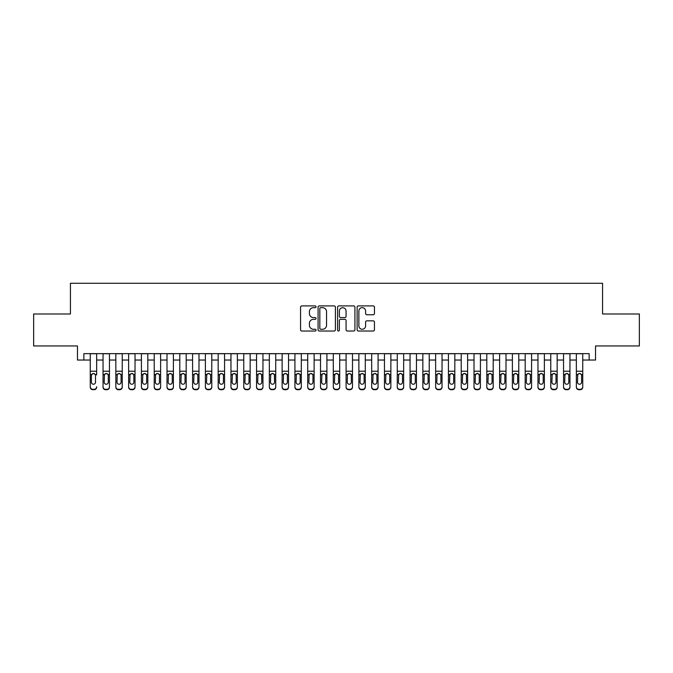 <?xml version="1.0" encoding="UTF-8"?>
<svg xmlns="http://www.w3.org/2000/svg" width="673" height="673" viewBox="0 0 673 673"><rect width="100%" height="100%" fill="white"/><g stroke="black" fill="none" stroke-linecap="round" stroke-linejoin="round"><path stroke-width="1.01" d="M316.032 306.787A0.875 0.875 0 0 0 315.157 305.904L301.815 305.904A1.253 1.253 0 0 0 300.562 307.166L300.562 329.762A1.253 1.253 0 0 0 301.815 331.023L315.157 331.023A0.875 0.875 0 0 0 316.032 330.14A0.875 0.875 0 0 0 315.157 329.265L313.425 329.265A4.021 4.021 0 0 1 309.412 325.244L309.412 323.36A4.021 4.021 0 0 1 313.425 319.339L315.157 319.339A0.875 0.875 0 0 0 316.032 318.464A0.875 0.875 0 0 0 315.157 317.58L313.425 317.58A4.021 4.021 0 0 1 309.412 313.568L309.412 311.683A4.021 4.021 0 0 1 313.425 307.662L315.157 307.662A0.875 0.875 0 0 0 316.032 306.787M373.195 314.762A1.253 1.253 0 0 0 374.449 313.5L374.449 307.166A1.253 1.253 0 0 0 373.195 305.904L358.381 305.904A1.253 1.253 0 0 0 357.127 307.166L357.127 329.762A1.253 1.253 0 0 0 358.381 331.023L373.195 331.023A1.253 1.253 0 0 0 374.449 329.762L374.449 322.106A1.253 1.253 0 0 0 373.195 320.853L366.852 320.853A1.253 1.253 0 0 0 365.599 322.106L365.599 325.9A3.357 3.357 0 0 1 362.242 329.265A3.357 3.357 0 0 1 358.877 325.9L358.877 311.027A3.357 3.357 0 0 1 362.242 307.662A3.357 3.357 0 0 1 365.599 311.027L365.599 313.5A1.253 1.253 0 0 0 366.852 314.762L373.195 314.762M83.856 360.038L83.856 353.645L589.144 353.645L589.144 360.038L595.538 360.038L595.538 345.964L639.35 345.964L639.35 313.988L602.571 313.988L602.571 283.283L70.429 283.283L70.429 313.988L33.65 313.988L33.65 345.964L77.462 345.964L77.462 360.038L90.258 360.038M335.398 307.166A1.253 1.253 0 0 0 334.144 305.904L319.33 305.904A1.253 1.253 0 0 0 318.077 307.166L318.077 329.762A1.253 1.253 0 0 0 319.33 331.023L334.144 331.023A1.253 1.253 0 0 0 335.398 329.762L335.398 307.166M338.856 305.904L353.67 305.904A1.253 1.253 0 0 1 354.923 307.166L354.923 329.762A1.253 1.253 0 0 1 353.67 331.023L347.327 331.023A1.253 1.253 0 0 1 346.073 329.762L346.073 320.6A1.253 1.253 0 0 0 344.82 319.339L340.614 319.339A1.253 1.253 0 0 0 339.36 320.6L339.36 330.14A0.875 0.875 0 0 1 338.477 331.023A0.875 0.875 0 0 1 337.602 330.14L337.602 307.166A1.253 1.253 0 0 1 338.856 305.904M96.651 360.038L103.045 360.038M109.447 360.038L115.84 360.038M122.234 360.038L128.627 360.038M135.029 360.038L141.423 360.038M147.816 360.038L154.218 360.038M160.611 360.038L167.005 360.038M173.398 360.038L179.8 360.038M186.194 360.038L192.587 360.038M198.989 360.038L205.383 360.038M211.776 360.038L218.178 360.038M224.572 360.038L230.965 360.038M237.359 360.038L243.761 360.038M250.154 360.038L256.548 360.038M262.95 360.038L269.343 360.038M275.737 360.038L282.13 360.038M288.532 360.038L294.925 360.038M301.319 360.038L307.721 360.038M314.114 360.038L320.508 360.038M326.91 360.038L333.303 360.038M339.697 360.038L346.09 360.038M352.492 360.038L358.886 360.038M365.279 360.038L371.681 360.038M378.075 360.038L384.468 360.038M390.87 360.038L397.263 360.038M403.657 360.038L410.05 360.038M416.452 360.038L422.846 360.038M429.239 360.038L435.641 360.038M442.035 360.038L448.428 360.038M454.822 360.038L461.224 360.038M467.617 360.038L474.011 360.038M480.413 360.038L486.806 360.038M493.2 360.038L499.602 360.038M505.995 360.038L512.389 360.038M518.782 360.038L525.184 360.038M531.577 360.038L537.971 360.038M544.373 360.038L550.766 360.038M557.16 360.038L563.553 360.038M569.955 360.038L576.349 360.038M582.742 360.038L589.144 360.038M320.71 307.662A0.875 0.875 0 0 0 319.835 308.545L319.835 328.382A0.875 0.875 0 0 0 320.71 329.265L322.535 329.265A4.021 4.021 0 0 0 326.548 325.244L326.548 311.683A4.021 4.021 0 0 0 322.535 307.662L320.71 307.662M346.073 311.086A3.357 3.357 0 0 0 342.717 307.729A3.357 3.357 0 0 0 339.36 311.086L339.36 316.327A1.253 1.253 0 0 0 340.614 317.58L344.82 317.58A1.253 1.253 0 0 0 346.073 316.327L346.073 311.086M90.258 353.645L90.258 386.773A2.557 2.541 -0 0 0 92.815 389.314L94.094 389.314A2.557 2.541 -0 0 0 96.651 386.773L96.651 387.177A2.557 2.541 180 0 1 94.094 389.717L94.094 389.314M96.651 374.928L96.651 353.645M95.499 382.205L95.499 375.467L95.499 382.205A2.044 2.027 180 0 1 93.454 384.241A2.044 2.027 180 0 0 95.499 382.205M91.402 382.609L91.402 382.205A2.044 2.027 180 0 0 93.454 384.241A2.044 2.027 180 0 1 91.402 382.205L91.402 375.307M92.386 373.717L91.402 375.467L91.629 374.524L93.454 373.414L95.272 374.524L95.499 375.467M94.523 373.717L93.454 373.414M92.815 389.314L94.094 389.717M92.815 389.717A2.557 2.541 180 0 1 90.258 387.177L90.258 386.773M103.045 374.928L103.045 386.773A2.557 2.541 0 0 0 105.602 389.314L106.881 389.314A2.557 2.541 0 0 0 109.447 386.773L109.447 387.177A2.557 2.541 180 0 1 106.881 389.717L106.881 389.314M108.294 382.205L108.294 375.467L108.294 382.205A2.044 2.027 180 0 1 106.241 384.241A2.044 2.027 180 0 0 108.294 382.205M104.197 382.609L104.197 382.205A2.044 2.027 180 0 0 106.241 384.241M105.173 373.717L104.197 375.307M107.31 373.717L106.241 373.414L108.067 374.524L108.294 375.467M115.84 374.928L115.84 386.773A2.557 2.541 0 0 0 118.398 389.314L119.676 389.314A2.557 2.541 0 0 0 122.234 386.773L122.234 387.177A2.557 2.541 180 0 1 119.676 389.717L119.676 389.314M121.081 382.205L121.081 375.467L121.081 382.205A2.044 2.027 180 0 1 119.037 384.241A2.044 2.027 180 0 0 121.081 382.205M116.993 382.609L116.993 382.205A2.044 2.027 180 0 0 119.037 384.241M117.968 373.717L116.993 375.307M120.105 373.717L119.037 373.414L120.854 374.524L121.081 375.467M128.627 374.928L128.627 386.773A2.557 2.541 0 0 0 131.193 389.314L132.472 389.314A2.557 2.541 0 0 0 135.029 386.773L135.029 387.177A2.557 2.541 180 0 1 132.472 389.717L132.472 389.314M133.877 382.205L133.877 375.467L133.877 382.205A2.044 2.027 180 0 1 131.832 384.241A2.044 2.027 180 0 0 133.877 382.205M129.78 382.609L129.78 382.205A2.044 2.027 180 0 0 131.832 384.241M130.764 373.717L129.78 375.307M132.892 373.717L131.832 373.414L133.649 374.524L133.877 375.467M141.423 374.928L141.423 386.773A2.557 2.541 0 0 0 143.98 389.314L145.259 389.314A2.557 2.541 0 0 0 147.816 386.773L147.816 387.177A2.557 2.541 180 0 1 145.259 389.717L145.259 389.314M146.664 382.205L146.664 375.467L146.664 382.205A2.044 2.027 180 0 1 144.619 384.241A2.044 2.027 180 0 0 146.664 382.205M142.575 382.609L142.575 382.205A2.044 2.027 180 0 0 144.619 384.241M143.551 373.717L142.575 375.307M145.688 373.717L144.619 373.414L146.436 374.524L146.664 375.467M109.447 353.645L109.447 387.177M103.045 353.645L103.045 387.177A2.557 2.541 180 0 0 105.602 389.717L106.881 389.717M103.045 374.524L104.424 374.524L104.197 382.205M104.424 374.524L106.241 373.414M122.234 353.645L122.234 387.177M115.84 353.645L115.84 387.177A2.557 2.541 180 0 0 118.398 389.717L119.676 389.717M115.84 374.524L117.22 374.524L116.993 382.205M117.22 374.524L119.037 373.414M135.029 353.645L135.029 387.177M128.627 353.645L128.627 387.177A2.557 2.541 180 0 0 131.193 389.717L132.472 389.717M128.627 374.524L130.007 374.524L129.78 382.205M130.007 374.524L131.832 373.414M147.816 353.645L147.816 387.177M141.423 353.645L141.423 387.177A2.557 2.541 180 0 0 143.98 389.717L145.259 389.717M141.423 374.524L142.802 374.524L142.575 382.205M142.802 374.524L144.619 373.414M154.218 374.928L154.218 386.773A2.557 2.541 0 0 0 156.775 389.314L158.054 389.314A2.557 2.541 0 0 0 160.611 386.773L160.611 387.177A2.557 2.541 180 0 1 158.054 389.717L158.054 389.314M159.459 382.205L159.459 375.467L159.459 382.205A2.044 2.027 180 0 1 157.415 384.241A2.044 2.027 180 0 0 159.459 382.205M155.362 382.609L155.362 382.205A2.044 2.027 180 0 0 157.415 384.241M156.346 373.717L155.362 375.307M158.483 373.717L157.415 373.414L159.232 374.524L159.459 375.467M160.611 353.645L160.611 387.177M154.218 353.645L154.218 387.177A2.557 2.541 180 0 0 156.775 389.717L158.054 389.717M154.218 374.524L155.589 374.524L155.362 382.205M155.589 374.524L157.415 373.414M167.005 374.928L167.005 386.773A2.557 2.541 0 0 0 169.562 389.314L170.841 389.314A2.557 2.541 0 0 0 173.398 386.773L173.398 387.177A2.557 2.541 180 0 1 170.841 389.717L170.841 389.314M172.254 382.205L172.254 375.467L172.254 382.205A2.044 2.027 180 0 1 170.202 384.241A2.044 2.027 180 0 0 172.254 382.205M168.157 382.609L168.157 382.205A2.044 2.027 180 0 0 170.202 384.241M169.133 373.717L168.157 375.307M171.27 373.717L170.202 373.414L172.027 374.524L172.254 375.467M173.398 353.645L173.398 387.177M167.005 353.645L167.005 387.177A2.557 2.541 180 0 0 169.562 389.717L170.841 389.717M167.005 374.524L168.385 374.524L168.157 382.205M168.385 374.524L170.202 373.414M179.8 374.928L179.8 386.773A2.557 2.541 0 0 0 182.358 389.314L183.636 389.314A2.557 2.541 0 0 0 186.194 386.773L186.194 387.177A2.557 2.541 180 0 1 183.636 389.717L183.636 389.314M185.041 382.205L185.041 375.467L185.041 382.205A2.044 2.027 180 0 1 182.997 384.241A2.044 2.027 180 0 0 185.041 382.205M180.953 382.609L180.953 382.205A2.044 2.027 180 0 0 182.997 384.241M181.929 373.717L180.953 375.307M184.066 373.717L182.997 373.414L184.814 374.524L185.041 375.467M186.194 353.645L186.194 387.177M179.8 353.645L179.8 387.177A2.557 2.541 180 0 0 182.358 389.717L183.636 389.717M179.8 374.524L181.18 374.524L180.953 382.205M181.18 374.524L182.997 373.414M192.587 374.928L192.587 386.773A2.557 2.541 0 0 0 195.145 389.314L196.432 389.314A2.557 2.541 0 0 0 198.989 386.773L198.989 387.177A2.557 2.541 180 0 1 196.432 389.717L196.432 389.314M197.837 382.205L197.837 375.467L197.837 382.205A2.044 2.027 180 0 1 195.784 384.241A2.044 2.027 180 0 0 197.837 382.205M193.74 382.609L193.74 382.205A2.044 2.027 180 0 0 195.784 384.241M194.724 373.717L193.74 375.307M196.853 373.717L195.784 373.414L197.61 374.524L197.837 375.467M198.989 353.645L198.989 387.177M192.587 353.645L192.587 387.177A2.557 2.541 180 0 0 195.145 389.717L196.432 389.717M192.587 374.524L193.967 374.524L193.74 382.205M193.967 374.524L195.784 373.414M205.383 374.928L205.383 386.773A2.557 2.541 0 0 0 207.94 389.314L209.219 389.314A2.557 2.541 0 0 0 211.776 386.773L211.776 387.177A2.557 2.541 180 0 1 209.219 389.717L209.219 389.314M210.624 382.205L210.624 375.467L210.624 382.205A2.044 2.027 180 0 1 208.58 384.241A2.044 2.027 180 0 0 210.624 382.205M206.535 382.609L206.535 382.205A2.044 2.027 180 0 0 208.58 384.241M207.511 373.717L206.535 375.307M209.648 373.717L208.58 373.414L210.397 374.524L210.624 375.467M211.776 353.645L211.776 387.177M205.383 353.645L205.383 387.177A2.557 2.541 180 0 0 207.94 389.717L209.219 389.717M205.383 374.524L206.762 374.524L206.535 382.205M206.762 374.524L208.58 373.414M218.178 374.928L218.178 386.773A2.557 2.541 0 0 0 220.736 389.314L222.014 389.314A2.557 2.541 0 0 0 224.572 386.773L224.572 387.177A2.557 2.541 180 0 1 222.014 389.717L222.014 389.314M223.419 382.205L223.419 375.467L223.419 382.205A2.044 2.027 180 0 1 221.375 384.241A2.044 2.027 180 0 0 223.419 382.205M219.322 382.609L219.322 382.205A2.044 2.027 180 0 0 221.375 384.241M220.307 373.717L219.322 375.307M222.443 373.717L221.375 373.414L223.192 374.524L223.419 375.467M224.572 353.645L224.572 387.177M218.178 353.645L218.178 387.177A2.557 2.541 180 0 0 220.736 389.717L222.014 389.717M218.178 374.524L219.549 374.524L219.322 382.205M219.549 374.524L221.375 373.414M230.965 374.928L230.965 386.773A2.557 2.541 0 0 0 233.523 389.314L234.801 389.314A2.557 2.541 0 0 0 237.359 386.773L237.359 387.177A2.557 2.541 180 0 1 234.801 389.717L234.801 389.314M236.215 382.205L236.215 375.467L236.215 382.205A2.044 2.027 180 0 1 234.162 384.241A2.044 2.027 180 0 0 236.215 382.205M232.118 382.609L232.118 382.205A2.044 2.027 180 0 0 234.162 384.241M233.094 373.717L232.118 375.307M235.23 373.717L234.162 373.414L235.987 374.524L236.215 375.467M237.359 353.645L237.359 387.177M230.965 353.645L230.965 387.177A2.557 2.541 180 0 0 233.523 389.717L234.801 389.717M230.965 374.524L232.345 374.524L232.118 382.205M232.345 374.524L234.162 373.414M243.761 374.928L243.761 386.773A2.557 2.541 0 0 0 246.318 389.314L247.597 389.314A2.557 2.541 0 0 0 250.154 386.773L250.154 387.177A2.557 2.541 180 0 1 247.597 389.717L247.597 389.314M249.002 382.205L249.002 375.467L249.002 382.205A2.044 2.027 180 0 1 246.957 384.241A2.044 2.027 180 0 0 249.002 382.205M244.913 382.609L244.913 382.205A2.044 2.027 180 0 0 246.957 384.241M245.889 373.717L244.913 375.307M248.026 373.717L246.957 373.414L248.774 374.524L249.002 375.467M250.154 353.645L250.154 387.177M243.761 353.645L243.761 387.177A2.557 2.541 180 0 0 246.318 389.717L247.597 389.717M243.761 374.524L245.14 374.524L244.913 382.205M245.14 374.524L246.957 373.414M262.95 353.645L262.95 387.177A2.557 2.541 180 0 1 260.384 389.717L260.384 389.314A2.557 2.541 0 0 0 262.95 386.773L262.95 387.177M256.548 353.645L256.548 386.773A2.557 2.541 0 0 0 259.105 389.314L260.384 389.314M259.105 389.314L260.384 389.717M259.105 389.717A2.557 2.541 180 0 1 256.548 387.177L256.548 374.928M261.57 374.524L261.797 382.205A2.044 2.027 180 0 1 259.744 384.241A2.044 2.027 180 0 1 257.7 382.205L257.927 374.524L259.744 373.414L261.57 374.524L262.95 374.524M275.737 353.645L275.737 387.177A2.557 2.541 180 0 1 273.179 389.717L273.179 389.314A2.557 2.541 0 0 0 275.737 386.773L275.737 387.177M269.343 353.645L269.343 386.773A2.557 2.541 0 0 0 271.9 389.314L273.179 389.314M271.9 389.314L273.179 389.717M271.9 389.717A2.557 2.541 180 0 1 269.343 387.177L269.343 374.928M274.357 374.524L274.584 382.205A2.044 2.027 180 0 1 272.54 384.241A2.044 2.027 180 0 1 270.496 382.205L270.723 374.524L272.54 373.414L274.357 374.524L275.737 374.524M259.744 384.241A2.044 2.027 180 0 0 261.797 382.205L261.797 375.467M258.684 373.717L257.7 375.307M260.813 373.717L259.744 373.414M272.54 384.241A2.044 2.027 180 0 0 274.584 382.205L274.584 375.467M271.471 373.717L270.496 375.307M273.608 373.717L272.54 373.414M282.13 374.928L282.13 386.773A2.557 2.541 0 0 0 284.696 389.314L285.975 389.314A2.557 2.541 0 0 0 288.532 386.773L288.532 387.177A2.557 2.541 180 0 1 285.975 389.717L285.975 389.314M287.379 382.205L287.379 375.467L287.379 382.205A2.044 2.027 180 0 1 285.335 384.241A2.044 2.027 180 0 0 287.379 382.205M283.283 382.609L283.283 382.205A2.044 2.027 180 0 0 285.335 384.241M284.267 373.717L283.283 375.307M286.404 373.717L285.335 373.414L287.152 374.524L287.379 375.467M288.532 353.645L288.532 387.177M282.13 353.645L282.13 387.177A2.557 2.541 180 0 0 284.696 389.717L285.975 389.717M282.13 374.524L283.51 374.524L283.283 382.205M283.51 374.524L285.335 373.414M294.925 374.928L294.925 386.773A2.557 2.541 0 0 0 297.483 389.314L298.762 389.314A2.557 2.541 0 0 0 301.319 386.773L301.319 387.177A2.557 2.541 180 0 1 298.762 389.717L298.762 389.314M300.175 382.205L300.175 375.467L300.175 382.205A2.044 2.027 180 0 1 298.122 384.241A2.044 2.027 180 0 0 300.175 382.205M296.078 382.609L296.078 382.205A2.044 2.027 180 0 0 298.122 384.241M297.054 373.717L296.078 375.307M299.191 373.717L298.122 373.414L299.948 374.524L300.175 375.467M301.319 353.645L301.319 387.177M294.925 353.645L294.925 387.177A2.557 2.541 180 0 0 297.483 389.717L298.762 389.717M294.925 374.524L296.305 374.524L296.078 382.205M296.305 374.524L298.122 373.414M307.721 374.928L307.721 386.773A2.557 2.541 0 0 0 310.278 389.314L311.557 389.314A2.557 2.541 0 0 0 314.114 386.773L314.114 387.177A2.557 2.541 180 0 1 311.557 389.717L311.557 389.314M312.962 382.205L312.962 375.467L312.962 382.205A2.044 2.027 180 0 1 310.918 384.241A2.044 2.027 180 0 0 312.962 382.205M308.873 382.609L308.873 382.205A2.044 2.027 180 0 0 310.918 384.241M309.849 373.717L308.873 375.307M311.986 373.717L310.918 373.414L312.735 374.524L312.962 375.467M314.114 353.645L314.114 387.177M307.721 353.645L307.721 387.177A2.557 2.541 180 0 0 310.278 389.717L311.557 389.717M307.721 374.524L309.092 374.524L308.873 382.205M309.092 374.524L310.918 373.414M320.508 374.928L320.508 386.773A2.557 2.541 0 0 0 323.065 389.314L324.344 389.314A2.557 2.541 0 0 0 326.91 386.773L326.91 387.177A2.557 2.541 180 0 1 324.344 389.717L324.344 389.314M325.757 382.205L325.757 375.467L325.757 382.205A2.044 2.027 180 0 1 323.705 384.241A2.044 2.027 180 0 0 325.757 382.205M321.66 382.609L321.66 382.205A2.044 2.027 180 0 0 323.705 384.241M322.636 373.717L321.66 375.307M324.773 373.717L323.705 373.414L325.53 374.524L325.757 375.467M326.91 353.645L326.91 387.177M320.508 353.645L320.508 387.177A2.557 2.541 180 0 0 323.065 389.717L324.344 389.717M320.508 374.524L321.887 374.524L321.66 382.205M321.887 374.524L323.705 373.414M333.303 374.928L333.303 386.773A2.557 2.541 0 0 0 335.861 389.314L337.139 389.314A2.557 2.541 0 0 0 339.697 386.773L339.697 387.177A2.557 2.541 180 0 1 337.139 389.717L337.139 389.314M338.544 382.205L338.544 375.467L338.544 382.205A2.044 2.027 180 0 1 336.5 384.241A2.044 2.027 180 0 0 338.544 382.205M334.456 382.609L334.456 382.205A2.044 2.027 180 0 0 336.5 384.241M335.432 373.717L334.456 375.307M337.568 373.717L336.5 373.414L338.317 374.524L338.544 375.467M339.697 353.645L339.697 387.177M333.303 353.645L333.303 387.177A2.557 2.541 180 0 0 335.861 389.717L337.139 389.717M333.303 374.524L334.683 374.524L334.456 382.205M334.683 374.524L336.5 373.414M346.09 374.928L346.09 386.773A2.557 2.541 0 0 0 348.656 389.314L349.935 389.314A2.557 2.541 0 0 0 352.492 386.773L352.492 387.177A2.557 2.541 180 0 1 349.935 389.717L349.935 389.314M351.34 382.205L351.34 375.467L351.34 382.205A2.044 2.027 180 0 1 349.295 384.241A2.044 2.027 180 0 0 351.34 382.205M347.243 382.609L347.243 382.205A2.044 2.027 180 0 0 349.295 384.241M348.227 373.717L347.243 375.307M350.364 373.717L349.295 373.414L351.113 374.524L351.34 375.467M352.492 353.645L352.492 387.177M346.09 353.645L346.09 387.177A2.557 2.541 180 0 0 348.656 389.717L349.935 389.717M346.09 374.524L347.47 374.524L347.243 382.205M347.47 374.524L349.295 373.414M358.886 374.928L358.886 386.773A2.557 2.541 0 0 0 361.443 389.314L362.722 389.314A2.557 2.541 0 0 0 365.279 386.773L365.279 387.177A2.557 2.541 180 0 1 362.722 389.717L362.722 389.314M364.127 382.205L364.127 375.467L364.127 382.205A2.044 2.027 180 0 1 362.082 384.241A2.044 2.027 180 0 0 364.127 382.205M360.038 382.609L360.038 382.205A2.044 2.027 180 0 0 362.082 384.241M361.014 373.717L360.038 375.307M363.151 373.717L362.082 373.414L363.908 374.524L364.127 375.467M365.279 353.645L365.279 387.177M358.886 353.645L358.886 387.177A2.557 2.541 180 0 0 361.443 389.717L362.722 389.717M358.886 374.524L360.265 374.524L360.038 382.205M360.265 374.524L362.082 373.414M371.681 374.928L371.681 386.773A2.557 2.541 0 0 0 374.238 389.314L375.517 389.314A2.557 2.541 0 0 0 378.075 386.773L378.075 387.177A2.557 2.541 180 0 1 375.517 389.717L375.517 389.314M376.922 382.205L376.922 375.467L376.922 382.205A2.044 2.027 180 0 1 374.878 384.241A2.044 2.027 180 0 0 376.922 382.205M372.825 382.609L372.825 382.205A2.044 2.027 180 0 0 374.878 384.241M373.809 373.717L372.825 375.307M375.946 373.717L374.878 373.414L376.695 374.524L376.922 375.467M378.075 353.645L378.075 387.177M371.681 353.645L371.681 387.177A2.557 2.541 180 0 0 374.238 389.717L375.517 389.717M371.681 374.524L373.052 374.524L372.825 382.205M373.052 374.524L374.878 373.414M384.468 374.928L384.468 386.773A2.557 2.541 0 0 0 387.025 389.314L388.304 389.314A2.557 2.541 0 0 0 390.87 386.773L390.87 387.177A2.557 2.541 180 0 1 388.304 389.717L388.304 389.314M389.717 382.205L389.717 375.467L389.717 382.205A2.044 2.027 180 0 1 387.665 384.241A2.044 2.027 180 0 0 389.717 382.205M385.621 382.609L385.621 382.205A2.044 2.027 180 0 0 387.665 384.241M386.596 373.717L385.621 375.307M388.733 373.717L387.665 373.414L389.49 374.524L389.717 375.467M397.263 374.928L397.263 386.773A2.557 2.541 0 0 0 399.821 389.314L401.1 389.314A2.557 2.541 0 0 0 403.657 386.773L403.657 387.177A2.557 2.541 180 0 1 401.1 389.717L401.1 389.314M402.504 382.205L402.504 375.467L402.504 382.205A2.044 2.027 180 0 1 400.46 384.241A2.044 2.027 180 0 0 402.504 382.205M398.416 382.609L398.416 382.205A2.044 2.027 180 0 0 400.46 384.241M399.392 373.717L398.416 375.307M401.529 373.717L400.46 373.414L402.277 374.524L402.504 375.467M410.05 374.928L410.05 386.773A2.557 2.541 0 0 0 412.616 389.314L413.895 389.314A2.557 2.541 0 0 0 416.452 386.773L416.452 387.177A2.557 2.541 180 0 1 413.895 389.717L413.895 389.314M415.3 382.205L415.3 375.467L415.3 382.205A2.044 2.027 180 0 1 413.256 384.241A2.044 2.027 180 0 0 415.3 382.205M411.203 382.609L411.203 382.205A2.044 2.027 180 0 0 413.256 384.241M412.187 373.717L411.203 375.307M414.316 373.717L413.256 373.414L415.073 374.524L415.3 375.467M390.87 353.645L390.87 387.177M384.468 353.645L384.468 387.177A2.557 2.541 180 0 0 387.025 389.717L388.304 389.717M384.468 374.524L385.848 374.524L385.621 382.205M385.848 374.524L387.665 373.414M403.657 353.645L403.657 387.177M397.263 353.645L397.263 387.177A2.557 2.541 180 0 0 399.821 389.717L401.1 389.717M397.263 374.524L398.643 374.524L398.416 382.205M398.643 374.524L400.46 373.414M416.452 353.645L416.452 387.177M410.05 353.645L410.05 387.177A2.557 2.541 180 0 0 412.616 389.717L413.895 389.717M410.05 374.524L411.43 374.524L411.203 382.205M411.43 374.524L413.256 373.414M422.846 374.928L422.846 386.773A2.557 2.541 0 0 0 425.403 389.314L426.682 389.314A2.557 2.541 0 0 0 429.239 386.773L429.239 387.177A2.557 2.541 180 0 1 426.682 389.717L426.682 389.314M428.087 382.205L428.087 375.467L428.087 382.205A2.044 2.027 180 0 1 426.043 384.241A2.044 2.027 180 0 0 428.087 382.205M423.998 382.609L423.998 382.205A2.044 2.027 180 0 0 426.043 384.241M424.974 373.717L423.998 375.307M427.111 373.717L426.043 373.414L427.86 374.524L428.087 375.467M429.239 353.645L429.239 387.177M422.846 353.645L422.846 387.177A2.557 2.541 180 0 0 425.403 389.717L426.682 389.717M422.846 374.524L424.226 374.524L423.998 382.205M424.226 374.524L426.043 373.414M435.641 374.928L435.641 386.773A2.557 2.541 0 0 0 438.199 389.314L439.477 389.314A2.557 2.541 0 0 0 442.035 386.773L442.035 387.177A2.557 2.541 180 0 1 439.477 389.717L439.477 389.314M440.882 382.205L440.882 375.467L440.882 382.205A2.044 2.027 180 0 1 438.838 384.241A2.044 2.027 180 0 0 440.882 382.205M436.785 382.609L436.785 382.205A2.044 2.027 180 0 0 438.838 384.241M437.77 373.717L436.785 375.307M439.906 373.717L438.838 373.414L440.655 374.524L440.882 375.467M442.035 353.645L442.035 387.177M435.641 353.645L435.641 387.177A2.557 2.541 180 0 0 438.199 389.717L439.477 389.717M435.641 374.524L437.013 374.524L436.785 382.205M437.013 374.524L438.838 373.414M448.428 374.928L448.428 386.773A2.557 2.541 0 0 0 450.986 389.314L452.264 389.314A2.557 2.541 0 0 0 454.822 386.773L454.822 387.177A2.557 2.541 180 0 1 452.264 389.717L452.264 389.314M453.678 382.205L453.678 375.467L453.678 382.205A2.044 2.027 180 0 1 451.625 384.241A2.044 2.027 180 0 0 453.678 382.205M449.581 382.609L449.581 382.205A2.044 2.027 180 0 0 451.625 384.241M450.557 373.717L449.581 375.307M452.693 373.717L451.625 373.414L453.451 374.524L453.678 375.467M454.822 353.645L454.822 387.177M448.428 353.645L448.428 387.177A2.557 2.541 180 0 0 450.986 389.717L452.264 389.717M448.428 374.524L449.808 374.524L449.581 382.205M449.808 374.524L451.625 373.414M461.224 374.928L461.224 386.773A2.557 2.541 0 0 0 463.781 389.314L465.06 389.314A2.557 2.541 0 0 0 467.617 386.773L467.617 387.177A2.557 2.541 180 0 1 465.06 389.717L465.06 389.314M466.465 382.205L466.465 375.467L466.465 382.205A2.044 2.027 180 0 1 464.42 384.241A2.044 2.027 180 0 0 466.465 382.205M462.376 382.609L462.376 382.205A2.044 2.027 180 0 0 464.42 384.241M463.352 373.717L462.376 375.307M465.489 373.717L464.42 373.414L466.238 374.524L466.465 375.467M467.617 353.645L467.617 387.177M461.224 353.645L461.224 387.177A2.557 2.541 180 0 0 463.781 389.717L465.06 389.717M461.224 374.524L462.603 374.524L462.376 382.205M462.603 374.524L464.42 373.414M474.011 374.928L474.011 386.773A2.557 2.541 0 0 0 476.568 389.314L477.855 389.314A2.557 2.541 0 0 0 480.413 386.773L480.413 387.177A2.557 2.541 180 0 1 477.855 389.717L477.855 389.314M479.26 382.205L479.26 375.467L479.26 382.205A2.044 2.027 180 0 1 477.216 384.241A2.044 2.027 180 0 0 479.26 382.205M475.163 382.609L475.163 382.205A2.044 2.027 180 0 0 477.216 384.241M476.148 373.717L475.163 375.307M478.276 373.717L477.216 373.414L479.033 374.524L479.26 375.467M486.806 374.928L486.806 386.773A2.557 2.541 0 0 0 489.364 389.314L490.642 389.314A2.557 2.541 0 0 0 493.2 386.773L493.2 387.177A2.557 2.541 180 0 1 490.642 389.717L490.642 389.314M492.047 382.205L492.047 375.467L492.047 382.205A2.044 2.027 180 0 1 490.003 384.241A2.044 2.027 180 0 0 492.047 382.205M487.959 382.609L487.959 382.205A2.044 2.027 180 0 0 490.003 384.241M488.935 373.717L487.959 375.307M491.071 373.717L490.003 373.414L491.82 374.524L492.047 375.467M499.602 374.928L499.602 386.773A2.557 2.541 0 0 0 502.159 389.314L503.438 389.314A2.557 2.541 0 0 0 505.995 386.773L505.995 387.177A2.557 2.541 180 0 1 503.438 389.717L503.438 389.314M504.843 382.205L504.843 375.467L504.843 382.205A2.044 2.027 180 0 1 502.798 384.241A2.044 2.027 180 0 0 504.843 382.205M500.746 382.609L500.746 382.205A2.044 2.027 180 0 0 502.798 384.241M501.73 373.717L500.746 375.307M503.867 373.717L502.798 373.414L504.615 374.524L504.843 375.467M480.413 353.645L480.413 387.177M474.011 353.645L474.011 387.177A2.557 2.541 180 0 0 476.568 389.717L477.855 389.717M474.011 374.524L475.39 374.524L475.163 382.205M475.39 374.524L477.216 373.414M493.2 353.645L493.2 387.177M486.806 353.645L486.806 387.177A2.557 2.541 180 0 0 489.364 389.717L490.642 389.717M486.806 374.524L488.186 374.524L487.959 382.205M488.186 374.524L490.003 373.414M505.995 353.645L505.995 387.177M499.602 353.645L499.602 387.177A2.557 2.541 180 0 0 502.159 389.717L503.438 389.717M499.602 374.524L500.973 374.524L500.746 382.205M500.973 374.524L502.798 373.414M512.389 374.928L512.389 386.773A2.557 2.541 0 0 0 514.946 389.314L516.225 389.314A2.557 2.541 0 0 0 518.782 386.773L518.782 387.177A2.557 2.541 180 0 1 516.225 389.717L516.225 389.314M517.638 382.205L517.638 375.467L517.638 382.205A2.044 2.027 180 0 1 515.585 384.241A2.044 2.027 180 0 0 517.638 382.205M513.541 382.609L513.541 382.205A2.044 2.027 180 0 0 515.585 384.241M514.517 373.717L513.541 375.307M516.654 373.717L515.585 373.414L517.411 374.524L517.638 375.467M518.782 353.645L518.782 387.177M512.389 353.645L512.389 387.177A2.557 2.541 180 0 0 514.946 389.717L516.225 389.717M512.389 374.524L513.768 374.524L513.541 382.205M513.768 374.524L515.585 373.414M525.184 374.928L525.184 386.773A2.557 2.541 0 0 0 527.741 389.314L529.02 389.314A2.557 2.541 0 0 0 531.577 386.773L531.577 387.177A2.557 2.541 180 0 1 529.02 389.717L529.02 389.314M530.425 382.205L530.425 375.467L530.425 382.205A2.044 2.027 180 0 1 528.381 384.241A2.044 2.027 180 0 0 530.425 382.205M526.336 382.609L526.336 382.205A2.044 2.027 180 0 0 528.381 384.241M527.312 373.717L526.336 375.307M529.449 373.717L528.381 373.414L530.198 374.524L530.425 375.467M531.577 353.645L531.577 387.177M525.184 353.645L525.184 387.177A2.557 2.541 180 0 0 527.741 389.717L529.02 389.717M525.184 374.524L526.564 374.524L526.336 382.205M526.564 374.524L528.381 373.414M537.971 374.928L537.971 386.773A2.557 2.541 0 0 0 540.528 389.314L541.807 389.314A2.557 2.541 0 0 0 544.373 386.773L544.373 387.177A2.557 2.541 180 0 1 541.807 389.717L541.807 389.314M543.22 382.205L543.22 375.467L543.22 382.205A2.044 2.027 180 0 1 541.168 384.241A2.044 2.027 180 0 0 543.22 382.205M539.123 382.609L539.123 382.205A2.044 2.027 180 0 0 541.168 384.241M540.108 373.717L539.123 375.307M542.236 373.717L541.168 373.414L542.993 374.524L543.22 375.467M544.373 353.645L544.373 387.177M537.971 353.645L537.971 387.177A2.557 2.541 180 0 0 540.528 389.717L541.807 389.717M537.971 374.524L539.351 374.524L539.123 382.205M539.351 374.524L541.168 373.414M550.766 374.928L550.766 386.773A2.557 2.541 0 0 0 553.324 389.314L554.602 389.314A2.557 2.541 0 0 0 557.16 386.773L557.16 387.177A2.557 2.541 180 0 1 554.602 389.717L554.602 389.314M556.007 382.205L556.007 375.467L556.007 382.205A2.044 2.027 180 0 1 553.963 384.241A2.044 2.027 180 0 0 556.007 382.205M551.919 382.609L551.919 382.205A2.044 2.027 180 0 0 553.963 384.241M552.895 373.717L551.919 375.307M555.032 373.717L553.963 373.414L555.78 374.524L556.007 375.467M557.16 353.645L557.16 387.177M550.766 353.645L550.766 387.177A2.557 2.541 180 0 0 553.324 389.717L554.602 389.717M550.766 374.524L552.146 374.524L551.919 382.205M552.146 374.524L553.963 373.414M563.553 374.928L563.553 386.773A2.557 2.541 0 0 0 566.119 389.314L567.398 389.314A2.557 2.541 0 0 0 569.955 386.773L569.955 387.177A2.557 2.541 180 0 1 567.398 389.717L567.398 389.314M568.803 382.205L568.803 375.467L568.803 382.205A2.044 2.027 180 0 1 566.759 384.241A2.044 2.027 180 0 0 568.803 382.205M564.706 382.609L564.706 382.205A2.044 2.027 180 0 0 566.759 384.241M565.69 373.717L564.706 375.307M567.827 373.717L566.759 373.414L568.576 374.524L568.803 375.467M569.955 353.645L569.955 387.177M563.553 353.645L563.553 387.177A2.557 2.541 180 0 0 566.119 389.717L567.398 389.717M563.553 374.524L564.933 374.524L564.706 382.205M564.933 374.524L566.759 373.414M576.349 374.928L576.349 386.773A2.557 2.541 0 0 0 578.906 389.314L580.185 389.314A2.557 2.541 0 0 0 582.742 386.773L582.742 387.177A2.557 2.541 180 0 1 580.185 389.717L580.185 389.314M581.598 382.205L581.598 375.467L581.598 382.205A2.044 2.027 180 0 1 579.546 384.241A2.044 2.027 180 0 0 581.598 382.205M577.501 382.609L577.501 382.205A2.044 2.027 180 0 0 579.546 384.241M578.477 373.717L577.501 375.307M580.614 373.717L579.546 373.414L581.371 374.524L581.598 375.467M582.742 353.645L582.742 387.177M576.349 353.645L576.349 387.177A2.557 2.541 180 0 0 578.906 389.717L580.185 389.717M576.349 374.524L577.728 374.524L577.501 382.205M577.728 374.524L579.546 373.414M95.272 374.524L96.651 374.524M90.258 374.524L91.629 374.524M90.258 371.218L96.651 371.218M90.258 353.729L96.651 353.729M108.067 374.524L109.447 374.524M103.045 371.218L109.447 371.218M103.045 353.729L109.447 353.729M120.854 374.524L122.234 374.524M115.84 371.218L122.234 371.218M115.84 353.729L122.234 353.729M133.649 374.524L135.029 374.524M128.627 371.218L135.029 371.218M128.627 353.729L135.029 353.729M146.436 374.524L147.816 374.524M141.423 371.218L147.816 371.218M141.423 353.729L147.816 353.729M159.232 374.524L160.611 374.524M154.218 371.218L160.611 371.218M154.218 353.729L160.611 353.729M172.027 374.524L173.398 374.524M167.005 371.218L173.398 371.218M167.005 353.729L173.398 353.729M184.814 374.524L186.194 374.524M179.8 371.218L186.194 371.218M179.8 353.729L186.194 353.729M197.61 374.524L198.989 374.524M192.587 371.218L198.989 371.218M192.587 353.729L198.989 353.729M210.397 374.524L211.776 374.524M205.383 371.218L211.776 371.218M205.383 353.729L211.776 353.729M223.192 374.524L224.572 374.524M218.178 371.218L224.572 371.218M218.178 353.729L224.572 353.729M235.987 374.524L237.359 374.524M230.965 371.218L237.359 371.218M230.965 353.729L237.359 353.729M248.774 374.524L250.154 374.524M243.761 371.218L250.154 371.218M243.761 353.729L250.154 353.729M256.548 374.524L257.927 374.524M256.548 371.218L262.95 371.218M256.548 353.729L262.95 353.729M269.343 374.524L270.723 374.524M269.343 371.218L275.737 371.218M269.343 353.729L275.737 353.729M287.152 374.524L288.532 374.524M282.13 371.218L288.532 371.218M282.13 353.729L288.532 353.729M299.948 374.524L301.319 374.524M294.925 371.218L301.319 371.218M294.925 353.729L301.319 353.729M312.735 374.524L314.114 374.524M307.721 371.218L314.114 371.218M307.721 353.729L314.114 353.729M325.53 374.524L326.91 374.524M320.508 371.218L326.91 371.218M320.508 353.729L326.91 353.729M338.317 374.524L339.697 374.524M333.303 371.218L339.697 371.218M333.303 353.729L339.697 353.729M351.113 374.524L352.492 374.524M346.09 371.218L352.492 371.218M346.09 353.729L352.492 353.729M363.908 374.524L365.279 374.524M358.886 371.218L365.279 371.218M358.886 353.729L365.279 353.729M376.695 374.524L378.075 374.524M371.681 371.218L378.075 371.218M371.681 353.729L378.075 353.729M389.49 374.524L390.87 374.524M384.468 371.218L390.87 371.218M384.468 353.729L390.87 353.729M402.277 374.524L403.657 374.524M397.263 371.218L403.657 371.218M397.263 353.729L403.657 353.729M415.073 374.524L416.452 374.524M410.05 371.218L416.452 371.218M410.05 353.729L416.452 353.729M427.86 374.524L429.239 374.524M422.846 371.218L429.239 371.218M422.846 353.729L429.239 353.729M440.655 374.524L442.035 374.524M435.641 371.218L442.035 371.218M435.641 353.729L442.035 353.729M453.451 374.524L454.822 374.524M448.428 371.218L454.822 371.218M448.428 353.729L454.822 353.729M466.238 374.524L467.617 374.524M461.224 371.218L467.617 371.218M461.224 353.729L467.617 353.729M479.033 374.524L480.413 374.524M474.011 371.218L480.413 371.218M474.011 353.729L480.413 353.729M491.82 374.524L493.2 374.524M486.806 371.218L493.2 371.218M486.806 353.729L493.2 353.729M504.615 374.524L505.995 374.524M499.602 371.218L505.995 371.218M499.602 353.729L505.995 353.729M517.411 374.524L518.782 374.524M512.389 371.218L518.782 371.218M512.389 353.729L518.782 353.729M530.198 374.524L531.577 374.524M525.184 371.218L531.577 371.218M525.184 353.729L531.577 353.729M542.993 374.524L544.373 374.524M537.971 371.218L544.373 371.218M537.971 353.729L544.373 353.729M555.78 374.524L557.16 374.524M550.766 371.218L557.16 371.218M550.766 353.729L557.16 353.729M568.576 374.524L569.955 374.524M563.553 371.218L569.955 371.218M563.553 353.729L569.955 353.729M581.371 374.524L582.742 374.524M576.349 371.218L582.742 371.218M576.349 353.729L582.742 353.729"/></g></svg>
